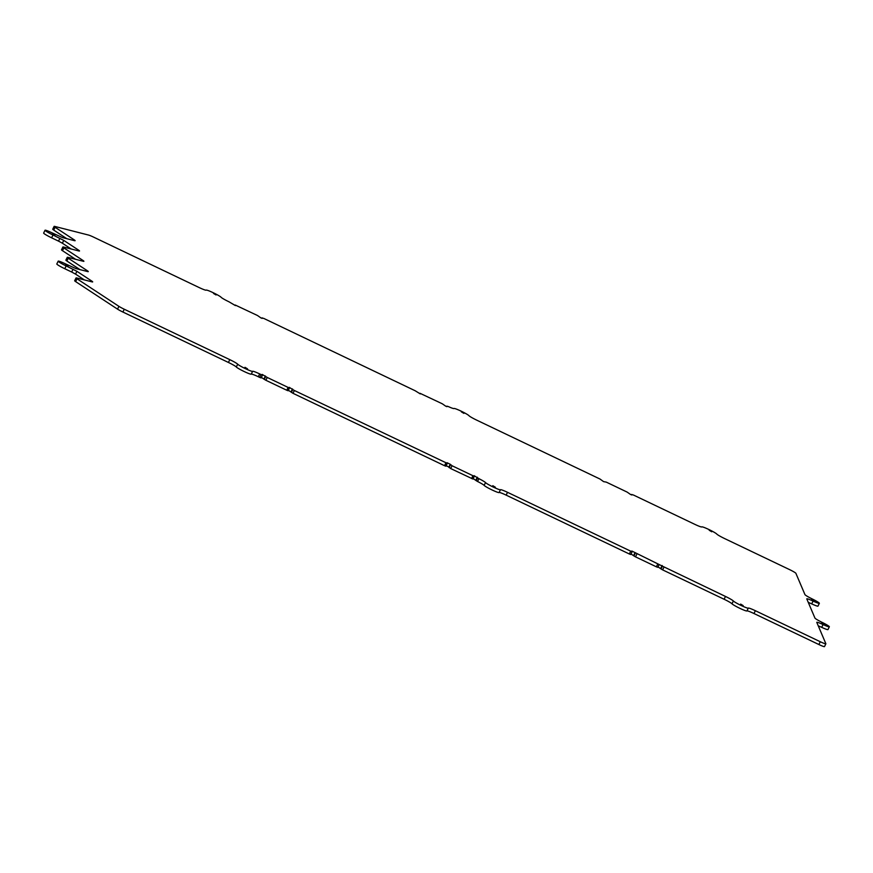 <?xml version="1.0" encoding="UTF-8"?>
<svg xmlns="http://www.w3.org/2000/svg" width="873" height="873" viewBox="0 0 873 873"><rect width="100%" height="100%" fill="white"/><g stroke="black" fill="none" stroke-linecap="round" stroke-linejoin="round"><path stroke-width="1.31" d="M235.437 305.605L228.977 301.796A8.37 0.775 -153.9 0 1 221.098 297.257A8.37 0.775 26.1 0 0 213.219 292.728A8.37 0.775 26.1 0 0 206.148 290.12L206.148 290.12A8.37 0.775 -153.9 0 1 199.088 287.523L93.553 237.107A6.646 0.611 26.1 0 0 88.577 235.066L54.737 226.423A6.646 0.611 26.1 0 0 54.115 226.402A6.646 0.611 26.1 0 0 55.097 227.286L74.14 239.802A6.646 0.611 -153.9 0 1 75.122 240.686A6.646 0.611 -153.9 0 1 74.5 240.664L62.572 237.609L52.085 232.851A8.37 0.775 26.1 0 0 45.025 230.254A8.37 0.775 26.1 0 0 53.002 235.012L63.751 240.391L78.526 250.104A6.646 0.611 -153.9 0 1 79.508 250.998A6.646 0.611 -153.9 0 1 78.897 250.966L63.511 247.037A6.646 0.611 26.1 0 0 62.889 247.015A6.646 0.611 26.1 0 0 63.871 247.899L82.913 260.416A6.646 0.611 -153.9 0 1 83.895 261.3A6.646 0.611 -153.9 0 1 83.284 261.267L67.898 257.339A6.646 0.611 26.1 0 0 67.276 257.317A6.646 0.611 26.1 0 0 68.258 258.201L87.3 270.717A6.646 0.611 -153.9 0 1 88.282 271.601A6.646 0.611 -153.9 0 1 87.671 271.579L75.733 268.524L65.246 263.766A8.37 0.775 26.1 0 0 58.185 261.158A8.37 0.775 26.1 0 0 66.162 265.927L76.911 271.307L91.687 281.019A6.646 0.611 -153.9 0 1 92.68 281.903A6.646 0.611 -153.9 0 1 92.058 281.881L76.671 277.952A6.646 0.611 26.1 0 0 76.049 277.92A6.646 0.611 26.1 0 0 77.031 278.814L75.656 281.619A6.646 0.611 -153.9 0 1 74.674 280.735L76.049 277.92M420.262 393.898L415.199 390.766L263.646 318.361L261.005 317.968L257.491 315.502L235.219 305.015M664.004 567.079L662.629 569.883L661.047 568.956L662.421 566.151L725.474 596.445A8.37 0.775 -153.9 0 1 733.364 600.984A8.37 0.775 26.1 0 0 741.242 605.524A8.37 0.775 26.1 0 0 748.303 608.121A8.37 0.775 -153.9 0 1 755.363 610.718L820.271 641.731A6.646 0.611 26.1 0 0 825.869 643.794A6.646 0.611 26.1 0 0 825.858 643.717L816.79 622.394A8.37 0.775 -153.9 0 1 816.779 622.307A8.37 0.775 -153.9 0 1 823.064 624.544A8.37 0.775 26.1 0 0 829.35 626.781A8.37 0.775 26.1 0 0 822.148 622.384A8.37 0.775 -153.9 0 1 814.956 618.095L806.794 598.922A8.37 0.775 -153.9 0 1 806.783 598.834A8.37 0.775 -153.9 0 1 813.069 601.071A8.37 0.775 26.1 0 0 819.354 603.308A8.37 0.775 26.1 0 0 812.152 598.911A8.37 0.775 -153.9 0 1 804.961 594.622L795.881 573.299A6.646 0.611 26.1 0 0 789.552 569.6L724.655 538.586A8.37 0.775 -153.9 0 1 716.766 534.047A8.37 0.775 26.1 0 0 708.898 529.518A8.37 0.775 26.1 0 0 701.827 526.91A8.37 0.775 -153.9 0 1 694.766 524.313L633.285 494.947L630.655 494.555L627.13 492.088L606.266 482.114L603.581 481.623L600.024 479.048L476.822 420.197A8.37 0.775 -153.9 0 1 468.932 415.657A8.37 0.775 26.1 0 0 461.053 411.118A8.37 0.775 26.1 0 0 453.993 408.52A8.37 0.775 26.1 0 0 453.982 408.52L453.982 408.52A8.37 0.775 -153.9 0 1 448.209 406.512L445.83 406.261L442.305 403.795L420.044 393.308M52.402 233.593L54.944 235.11L52.402 233.593M740.642 604.094L743.185 605.622L740.642 604.094M662.629 569.883L724.099 599.249A8.37 0.775 -153.9 0 1 731.989 603.789A8.37 0.775 26.1 0 0 739.868 608.328A8.37 0.775 26.1 0 0 746.928 610.936A8.37 0.775 -153.9 0 1 753.988 613.533L818.896 644.536L820.271 641.731M821.689 622.744L824.232 624.271L821.689 622.744M213.525 293.459L216.068 294.976L213.525 293.459M461.359 411.849L463.901 413.376L461.359 411.849M492.798 485.704L495.351 487.221L492.798 485.704M477.553 481.481L476.232 480.685L477.607 477.88L478.928 478.677L477.553 481.481A8.37 0.775 -153.9 0 1 484.144 485.399A8.37 0.775 26.1 0 0 492.034 489.939A8.37 0.775 26.1 0 0 499.094 492.536A8.37 0.775 -153.9 0 1 506.154 495.133L629.357 553.995L630.732 551.179L632.128 551.703L631.856 551.038L662.421 566.151M478.928 478.677A8.37 0.775 -153.9 0 1 485.519 482.594A8.37 0.775 26.1 0 0 493.409 487.134A8.37 0.775 26.1 0 0 500.469 489.731L500.469 489.731A8.37 0.775 -153.9 0 1 507.529 492.328L630.732 551.179M709.192 530.249L711.746 531.766L709.192 530.249M65.562 264.497L68.105 266.025L65.562 264.497M244.964 367.304L247.506 368.832L244.964 367.304M122.897 312.043A6.646 0.611 -153.9 0 1 117.549 309.151L118.924 306.347A6.646 0.611 26.1 0 0 124.272 309.238L122.897 312.043L228.42 362.459A8.37 0.775 -153.9 0 1 236.31 366.998A8.37 0.775 26.1 0 0 244.2 371.538A8.37 0.775 26.1 0 0 251.249 374.146A8.37 0.775 -153.9 0 1 258.31 376.743L259.707 377.409L261.082 374.604L262.489 375.117L262.206 374.43L267.247 377.463L265.861 380.268L264.29 379.34L265.665 376.536M124.272 309.238L229.795 359.654A8.37 0.775 -153.9 0 1 237.685 364.194A8.37 0.775 26.1 0 0 245.575 368.733A8.37 0.775 26.1 0 0 252.624 371.331L252.624 371.331A8.37 0.775 -153.9 0 1 252.635 371.331A8.37 0.775 -153.9 0 1 259.685 373.928L261.082 374.604M811.694 599.282L814.236 600.799L811.694 599.282M288.112 387.426L289.509 387.939L288.134 390.755L286.737 390.231L288.112 387.426L267.247 377.463M288.134 390.755L289.279 387.361L294.354 390.493L447.303 463.388L445.939 466.215L444.532 465.702L445.907 462.886M471.562 478.524L472.937 475.72L474.334 476.232L472.959 479.048L450.686 468.561L448.875 467.088L450.25 464.283L447.031 462.723L445.939 466.215M450.25 464.283L452.061 465.746L450.686 468.561M472.937 475.72L452.061 465.746M472.959 479.048L474.104 475.676L477.607 477.88M748.303 608.121L746.928 610.936A8.37 0.775 26.1 0 0 746.928 610.925L748.303 608.132M631.888 494.434L631.626 494.98L631.888 494.434M118.924 306.347L77.031 278.814M262.467 375.128L261.114 377.922L259.707 377.409M251.249 374.146A8.37 0.775 26.1 0 0 251.249 374.135L252.624 371.341L251.249 374.146M117.549 309.151L75.656 281.619M76.911 271.307L75.536 274.111L84.365 279.917M75.536 274.111L71.684 272.027L73.059 269.222M58.185 261.158L56.81 263.973A8.37 0.775 26.1 0 0 64.788 268.731L71.684 272.027M68.258 258.201L66.883 261.005L79.978 269.615M66.883 261.005A6.646 0.611 -153.9 0 1 65.901 260.121L67.276 257.317M63.871 247.899L62.496 250.704L75.591 259.303M62.496 250.704A6.646 0.611 -153.9 0 1 61.514 249.82L62.889 247.015M63.751 240.391L62.376 243.207L71.193 249.001M62.376 243.207L58.524 241.123L59.899 238.307M45.025 230.254L43.65 233.058A8.37 0.775 26.1 0 0 51.627 237.827L58.524 241.123M55.097 227.286L53.722 230.09L66.806 238.7M53.722 230.09A6.646 0.611 -153.9 0 1 52.74 229.206L54.115 226.402M808.267 602.381A8.37 0.775 -153.9 0 1 811.694 603.876A8.37 0.775 26.1 0 0 817.979 606.113L819.354 603.308M818.263 625.854A8.37 0.775 -153.9 0 1 821.689 627.349A8.37 0.775 26.1 0 0 827.975 629.586L829.35 626.781M824.483 646.522A6.646 0.611 -153.9 0 1 824.494 646.598A6.646 0.611 -153.9 0 1 818.896 644.536M661.047 568.956L658.013 566.861M659.137 564.536L657.784 567.33L656.376 566.817L657.751 564.013M636.886 554.039L635.511 556.854L656.376 566.817M635.511 556.854L633.929 555.926L635.304 553.122M631.026 553.962L633.929 555.926M632.117 551.714L630.753 554.508L629.357 553.995M499.094 492.536L500.469 489.731L499.094 492.536M476.232 480.685L473.188 478.568M448.875 467.088L446.201 465.669M294.354 390.493L292.979 393.297L444.532 465.702M292.979 393.297L288.363 390.275M286.737 390.231L265.861 380.268M261.376 377.376L264.29 379.34M731.989 603.789L733.364 600.984M484.144 485.399L485.519 482.594M236.31 366.998L237.685 364.194M724.099 599.249L725.474 596.445M258.31 376.743L259.685 373.928M506.154 495.133L507.529 492.328M228.42 362.459L229.795 359.654M753.988 613.533L755.363 610.718M86.973 271.394L87.3 270.717M78.188 250.791L78.526 250.104M73.801 240.479L74.14 239.802M82.575 261.092L82.913 260.416M91.359 281.706L91.687 281.019M811.694 603.876L813.069 601.071M64.788 268.731L66.162 265.927M821.689 627.349L823.064 624.544M51.627 237.827L53.002 235.012M447.063 406.141L446.79 406.687M475.949 480.019L477.324 477.215M449.104 467.633L450.479 464.829M660.774 568.312L662.149 565.508M633.7 555.381L635.075 552.576M264.05 378.795L265.425 375.99M291.124 391.726L292.499 388.921M291.396 392.37L292.771 389.565M825.869 643.794L824.494 646.598M261.114 377.922L262.489 375.117M446.78 406.676L447.063 406.12M262.238 317.848L261.976 318.394M630.753 554.508L632.128 551.703M657.784 567.33L659.159 564.525"/></g></svg>
